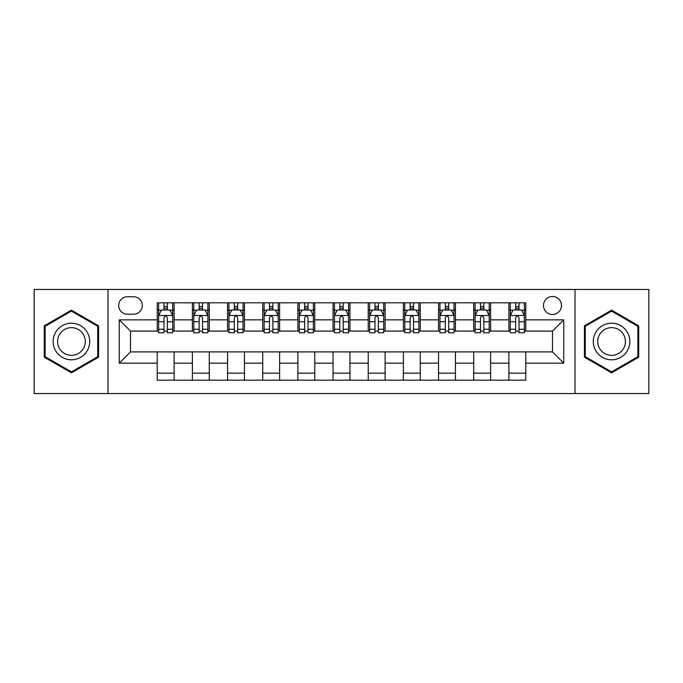 <?xml version="1.0" encoding="UTF-8"?>
<svg xmlns="http://www.w3.org/2000/svg" width="683" height="683" viewBox="0 0 683 683"><rect width="100%" height="100%" fill="white"/><g stroke="black" fill="none" stroke-linecap="round" stroke-linejoin="round"><path stroke-width="1.02" d="M552.496 296.49A8.999 8.999 0 0 0 543.489 305.489A8.999 8.999 0 0 0 552.496 314.496A8.999 8.999 0 0 0 561.494 305.489A8.999 8.999 0 0 0 552.496 296.49M575.001 393.545L648.85 393.545L648.85 289.455L575.001 289.455L575.001 393.545L107.999 393.545L107.999 289.455L34.15 289.455L34.15 393.545L107.999 393.545M127.414 314.214L133.603 314.214A8.725 8.725 0 0 0 142.32 305.489A8.725 8.725 0 0 0 133.603 296.772L127.414 296.772A8.725 8.725 0 0 0 118.688 305.489A8.725 8.725 0 0 0 127.414 314.214M575.001 289.455L107.999 289.455M157.227 363.16L119.252 363.16L119.252 319.84L157.227 319.84L157.227 331.093L130.504 331.093L130.504 351.907L157.227 351.907L157.227 380.183L525.773 380.183L525.773 351.907L552.496 351.907L552.496 331.093L525.773 331.093L525.773 319.84L563.748 319.84L563.748 363.16L525.773 363.16M525.773 319.84L525.773 302.817L157.227 302.817L157.227 319.84M508.886 302.817L508.886 331.093L510.295 331.093M515.639 331.093L519.02 331.093M524.365 331.093L525.773 331.093M508.886 331.093L489.199 331.093M473.72 302.817L473.72 331.093L475.129 331.093M480.473 331.093L483.854 331.093M473.72 331.093L454.033 331.093M438.554 302.817L438.554 331.093L439.963 331.093M445.307 331.093L448.688 331.093M438.554 331.093L418.867 331.093M403.388 302.817L403.388 331.093L404.797 331.093M410.142 331.093L413.522 331.093M403.388 331.093L383.701 331.093M368.222 302.817L368.222 331.093L369.631 331.093M374.976 331.093L378.356 331.093M368.222 331.093L348.535 331.093M333.056 302.817L333.056 331.093L334.465 331.093M339.81 331.093L343.19 331.093M333.056 331.093L313.369 331.093M297.89 302.817L297.89 331.093L299.299 331.093M304.644 331.093L308.024 331.093M297.89 331.093L278.203 331.093M262.724 302.817L262.724 331.093L264.133 331.093M269.478 331.093L272.859 331.093M262.724 331.093L243.037 331.093M227.559 302.817L227.559 331.093L228.967 331.093M234.312 331.093L237.693 331.093M227.559 331.093L207.871 331.093M192.393 302.817L192.393 331.093L193.801 331.093M199.146 331.093L202.527 331.093M192.393 331.093L172.705 331.093M157.227 331.093L158.635 331.093M163.98 331.093L167.361 331.093M157.227 351.907L174.114 351.907L174.114 380.183M525.773 351.907L174.114 351.907M174.114 302.817L174.114 331.093M157.227 309.851L158.635 309.851M163.98 309.851L167.361 309.851M172.705 309.851L174.114 309.851M157.227 373.149L174.114 373.149M192.393 351.907L192.393 380.183M209.28 302.817L209.28 331.093M192.393 309.851L193.801 309.851M199.146 309.851L202.527 309.851M207.871 309.851L209.28 309.851M209.28 351.907L209.28 380.183M192.393 373.149L209.28 373.149M227.559 351.907L227.559 380.183M244.446 351.907L244.446 380.183M227.559 373.149L244.446 373.149M244.446 302.817L244.446 331.093M227.559 309.851L228.967 309.851M234.312 309.851L237.693 309.851M243.037 309.851L244.446 309.851M262.724 351.907L262.724 380.183M279.612 351.907L279.612 380.183M262.724 373.149L279.612 373.149M279.612 302.817L279.612 331.093M262.724 309.851L264.133 309.851M269.478 309.851L272.859 309.851M278.203 309.851L279.612 309.851M297.89 351.907L297.89 380.183M314.778 351.907L314.778 380.183M297.89 373.149L314.778 373.149M314.778 302.817L314.778 331.093M297.89 309.851L299.299 309.851M304.644 309.851L308.024 309.851M313.369 309.851L314.778 309.851M333.056 351.907L333.056 380.183M349.944 351.907L349.944 380.183M333.056 373.149L349.944 373.149M349.944 302.817L349.944 331.093M333.056 309.851L334.465 309.851M339.81 309.851L343.19 309.851M348.535 309.851L349.944 309.851M368.222 351.907L368.222 380.183M385.11 351.907L385.11 380.183M368.222 373.149L385.11 373.149M385.11 302.817L385.11 331.093M368.222 309.851L369.631 309.851M374.976 309.851L378.356 309.851M383.701 309.851L385.11 309.851M403.388 351.907L403.388 380.183M420.276 351.907L420.276 380.183M403.388 373.149L420.276 373.149M420.276 302.817L420.276 331.093M403.388 309.851L404.797 309.851M410.142 309.851L413.522 309.851M418.867 309.851L420.276 309.851M438.554 351.907L438.554 380.183M455.441 351.907L455.441 380.183M438.554 373.149L455.441 373.149M455.441 302.817L455.441 331.093M438.554 309.851L439.963 309.851M445.307 309.851L448.688 309.851M454.033 309.851L455.441 309.851M473.72 351.907L473.72 380.183M490.607 351.907L490.607 380.183M473.72 373.149L490.607 373.149M490.607 302.817L490.607 331.093M473.72 309.851L475.129 309.851M480.473 309.851L483.854 309.851M489.199 309.851L490.607 309.851M508.886 351.907L508.886 380.183M508.886 373.149L525.773 373.149M508.886 309.851L510.295 309.851M515.639 309.851L519.02 309.851M524.365 309.851L525.773 309.851M130.504 331.093L119.252 319.84M130.504 351.907L119.252 363.16M563.748 319.84L552.496 331.093M563.748 363.16L552.496 351.907M71.425 372.85L98.574 357.175L98.574 325.825L71.425 310.15L44.275 325.825L44.275 357.175L71.425 372.85M638.725 325.825L611.575 310.15L584.426 325.825L584.426 357.175L611.575 372.85L638.725 357.175L638.725 325.825M167.361 306.471L163.98 306.471M172.705 329.249L167.361 329.249L167.361 332.775L172.705 332.775L172.705 315.614L169.888 309.988L161.453 309.988L158.635 315.614L158.635 332.775L163.98 332.775L163.98 329.249L158.635 329.249M158.635 315.614L158.635 302.817M172.705 315.614L172.705 302.817M163.98 309.988L163.98 302.817M167.361 302.817L167.361 309.988M167.361 329.249L167.361 317.732C166.234 315.563 165.107 315.563 163.98 317.732L163.98 329.249M202.527 306.471L199.146 306.471M207.871 329.249L202.527 329.249L202.527 332.775L207.871 332.775L207.871 315.614L205.054 309.988L196.619 309.988L193.801 315.614L193.801 332.775L199.146 332.775L199.146 329.249L193.801 329.249M193.801 315.614L193.801 302.817M207.871 315.614L207.871 302.817M199.146 309.988L199.146 302.817M202.527 302.817L202.527 309.988M202.527 329.249L202.527 317.732C201.4 315.563 200.273 315.563 199.146 317.732L199.146 329.249M237.693 306.471L234.312 306.471M243.037 329.249L237.693 329.249L237.693 332.775L243.037 332.775L243.037 315.614L240.22 309.988L231.785 309.988L228.967 315.614L228.967 332.775L234.312 332.775L234.312 329.249L228.967 329.249M228.967 315.614L228.967 302.817M243.037 315.614L243.037 302.817M234.312 309.988L234.312 302.817M237.693 302.817L237.693 309.988M237.693 329.249L237.693 317.732C236.566 315.563 235.439 315.563 234.312 317.732L234.312 329.249M272.859 306.471L269.478 306.471M278.203 329.249L272.859 329.249L272.859 332.775L278.203 332.775L278.203 315.614L275.386 309.988L266.951 309.988L264.133 315.614L264.133 332.775L269.478 332.775L269.478 329.249L264.133 329.249M264.133 315.614L264.133 302.817M278.203 315.614L278.203 302.817M269.478 309.988L269.478 302.817M272.859 302.817L272.859 309.988M272.859 329.249L272.859 317.732C271.732 315.563 270.605 315.563 269.478 317.732L269.478 329.249M308.024 306.471L304.644 306.471M313.369 329.249L308.024 329.249L308.024 332.775L313.369 332.775L313.369 315.614L310.552 309.988L302.117 309.988L299.299 315.614L299.299 332.775L304.644 332.775L304.644 329.249L299.299 329.249M299.299 315.614L299.299 302.817M313.369 315.614L313.369 302.817M304.644 309.988L304.644 302.817M308.024 302.817L308.024 309.988M308.024 329.249L308.024 317.732C306.898 315.563 305.771 315.563 304.644 317.732L304.644 329.249M87.262 332.356A18.287 18.287 0 0 0 62.281 325.663A18.287 18.287 0 0 0 55.588 350.644A18.287 18.287 0 0 0 80.568 357.337A18.287 18.287 0 0 0 87.262 332.356M83.42 334.576A13.848 13.848 0 0 0 64.501 329.513A13.848 13.848 0 0 0 59.438 348.424A13.848 13.848 0 0 0 78.349 353.487A13.848 13.848 0 0 0 83.42 334.576M71.425 371.876L45.121 356.688L45.121 326.312L71.425 311.124L97.729 326.312L97.729 356.688L71.425 371.876M611.575 359.787A18.287 18.287 0 0 0 629.863 341.5A18.287 18.287 0 0 0 611.575 323.213A18.287 18.287 0 0 0 593.288 341.5A18.287 18.287 0 0 0 611.575 359.787M611.575 355.348A13.848 13.848 0 0 0 625.423 341.5A13.848 13.848 0 0 0 611.575 327.652A13.848 13.848 0 0 0 597.727 341.5A13.848 13.848 0 0 0 611.575 355.348M585.271 326.312L611.575 311.124L637.879 326.312L637.879 356.688L611.575 371.876L585.271 356.688L585.271 326.312M343.19 306.471L339.81 306.471M348.535 329.249L343.19 329.249L343.19 332.775L348.535 332.775L348.535 315.614L345.718 309.988L337.282 309.988L334.465 315.614L334.465 332.775L339.81 332.775L339.81 329.249L334.465 329.249M334.465 315.614L334.465 302.817M348.535 315.614L348.535 302.817M339.81 309.988L339.81 302.817M343.19 302.817L343.19 309.988M343.19 329.249L343.19 317.732C342.063 315.563 340.937 315.563 339.81 317.732L339.81 329.249M378.356 306.471L374.976 306.471M383.701 329.249L378.356 329.249L378.356 332.775L383.701 332.775L383.701 315.614L380.883 309.988L372.448 309.988L369.631 315.614L369.631 332.775L374.976 332.775L374.976 329.249L369.631 329.249M369.631 315.614L369.631 302.817M383.701 315.614L383.701 302.817M374.976 309.988L374.976 302.817M378.356 302.817L378.356 309.988M378.356 329.249L378.356 317.732C377.229 315.563 376.102 315.563 374.976 317.732L374.976 329.249M413.522 306.471L410.142 306.471M418.867 329.249L413.522 329.249L413.522 332.775L418.867 332.775L418.867 315.614L416.049 309.988L407.614 309.988L404.797 315.614L404.797 332.775L410.142 332.775L410.142 329.249L404.797 329.249M404.797 315.614L404.797 302.817M418.867 315.614L418.867 302.817M410.142 309.988L410.142 302.817M413.522 302.817L413.522 309.988M413.522 329.249L413.522 317.732C412.395 315.563 411.268 315.563 410.142 317.732L410.142 329.249M448.688 306.471L445.307 306.471M454.033 329.249L448.688 329.249L448.688 332.775L454.033 332.775L454.033 315.614L451.215 309.988L442.78 309.988L439.963 315.614L439.963 332.775L445.307 332.775L445.307 329.249L439.963 329.249M439.963 315.614L439.963 302.817M454.033 315.614L454.033 302.817M445.307 309.988L445.307 302.817M448.688 302.817L448.688 309.988M448.688 329.249L448.688 317.732C447.561 315.563 446.434 315.563 445.307 317.732L445.307 329.249M483.854 306.471L480.473 306.471M489.199 329.249L483.854 329.249L483.854 332.775L489.199 332.775L489.199 315.614L486.381 309.988L477.946 309.988L475.129 315.614L475.129 332.775L480.473 332.775L480.473 329.249L475.129 329.249M475.129 315.614L475.129 302.817M489.199 315.614L489.199 302.817M480.473 309.988L480.473 302.817M483.854 302.817L483.854 309.988M483.854 329.249L483.854 317.732C482.727 315.563 481.6 315.563 480.473 317.732L480.473 329.249M519.02 306.471L515.639 306.471M524.365 329.249L519.02 329.249L519.02 332.775L524.365 332.775L524.365 315.614L521.547 309.988L513.112 309.988L510.295 315.614L510.295 332.775L515.639 332.775L515.639 329.249L510.295 329.249M510.295 315.614L510.295 302.817M524.365 315.614L524.365 302.817M515.639 309.988L515.639 302.817M519.02 302.817L519.02 309.988M519.02 329.249L519.02 317.732C517.893 315.563 516.766 315.563 515.639 317.732L515.639 329.249M192.393 363.16L174.114 363.16M192.393 319.84L174.114 319.84M227.559 319.84L209.28 319.84M227.559 363.16L209.28 363.16M262.724 319.84L244.446 319.84M262.724 363.16L244.446 363.16M297.89 319.84L279.612 319.84M297.89 363.16L279.612 363.16M333.056 319.84L314.778 319.84M333.056 363.16L314.778 363.16M368.222 319.84L349.944 319.84M368.222 363.16L349.944 363.16M403.388 319.84L385.11 319.84M403.388 363.16L385.11 363.16M438.554 319.84L420.276 319.84M438.554 363.16L420.276 363.16M473.72 319.84L455.441 319.84M473.72 363.16L455.441 363.16M508.886 319.84L490.607 319.84M508.886 363.16L490.607 363.16M172.637 315.478L158.704 315.478M158.635 310.33L161.282 310.33M170.058 310.33L172.705 310.33M163.98 321.71L158.635 321.71M172.705 321.71L167.361 321.71M167.361 308.264L163.98 308.264M207.803 315.478L193.87 315.478M193.801 310.33L196.448 310.33M205.224 310.33L207.871 310.33M199.146 321.71L193.801 321.71M207.871 321.71L202.527 321.71M202.527 308.264L199.146 308.264M242.969 315.478L229.036 315.478M228.967 310.33L231.614 310.33M240.39 310.33L243.037 310.33M234.312 321.71L228.967 321.71M243.037 321.71L237.693 321.71M237.693 308.264L234.312 308.264M278.135 315.478L264.201 315.478M264.133 310.33L266.78 310.33M275.556 310.33L278.203 310.33M269.478 321.71L264.133 321.71M278.203 321.71L272.859 321.71M272.859 308.264L269.478 308.264M313.301 315.478L299.367 315.478M299.299 310.33L301.946 310.33M310.722 310.33L313.369 310.33M304.644 321.71L299.299 321.71M313.369 321.71L308.024 321.71M308.024 308.264L304.644 308.264M348.467 315.478L334.533 315.478M334.465 310.33L337.112 310.33M345.888 310.33L348.535 310.33M339.81 321.71L334.465 321.71M348.535 321.71L343.19 321.71M343.19 308.264L339.81 308.264M383.633 315.478L369.699 315.478M369.631 310.33L372.278 310.33M381.054 310.33L383.701 310.33M374.976 321.71L369.631 321.71M383.701 321.71L378.356 321.71M378.356 308.264L374.976 308.264M418.799 315.478L404.865 315.478M404.797 310.33L407.444 310.33M416.22 310.33L418.867 310.33M410.142 321.71L404.797 321.71M418.867 321.71L413.522 321.71M413.522 308.264L410.142 308.264M453.964 315.478L440.031 315.478M439.963 310.33L442.61 310.33M451.386 310.33L454.033 310.33M445.307 321.71L439.963 321.71M454.033 321.71L448.688 321.71M448.688 308.264L445.307 308.264M489.13 315.478L475.197 315.478M475.129 310.33L477.776 310.33M486.552 310.33L489.199 310.33M480.473 321.71L475.129 321.71M489.199 321.71L483.854 321.71M483.854 308.264L480.473 308.264M524.296 315.478L510.363 315.478M510.295 310.33L512.942 310.33M521.718 310.33L524.365 310.33M515.639 321.71L510.295 321.71M524.365 321.71L519.02 321.71M519.02 308.264L515.639 308.264"/></g></svg>
